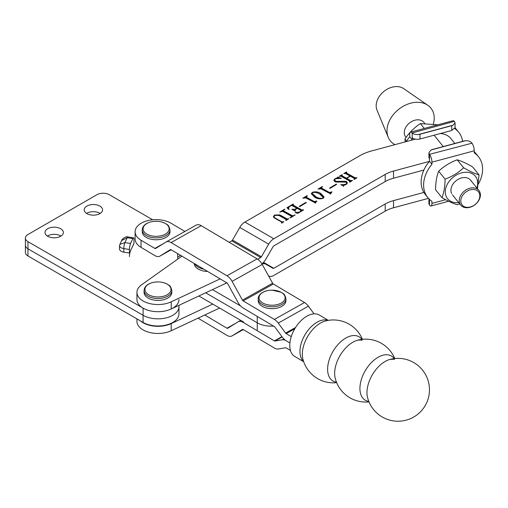 <?xml version="1.0" encoding="UTF-8"?>
<svg xmlns="http://www.w3.org/2000/svg" width="508" height="508" viewBox="0 0 508 508"><rect width="100%" height="100%" fill="white"/><g stroke="black" fill="none" stroke-linecap="round" stroke-linejoin="round"><path stroke-width="0.76" d="M60.681 235.89A9.195 5.309 0 0 0 47.377 236.068A9.195 5.309 0 0 1 60.681 235.89A9.195 5.309 0 0 1 60.973 236.068A9.195 5.309 0 0 0 60.681 235.89M99.892 213.246A9.195 5.309 0 0 0 86.595 213.43A9.195 5.309 0 0 1 99.892 213.246A9.195 5.309 0 0 1 100.19 213.43A9.195 5.309 0 0 0 99.892 213.246M152.718 219.793L109.284 194.716A8.757 5.055 0 0 0 96.901 194.716L27.965 234.518A8.757 5.055 0 0 0 25.4 238.093L25.4 245.243A8.757 5.055 0 0 0 27.965 248.818L143.091 315.284A21.018 12.135 0 0 0 165.995 317.919A21.018 12.135 0 0 0 178.968 306.705L178.968 313.855A21.018 12.135 0 0 1 165.995 325.069A21.018 12.135 0 0 1 143.091 322.434L27.965 255.969A8.757 5.055 0 0 1 25.4 252.393L25.4 245.243A8.757 5.055 0 0 0 27.965 248.818L143.091 315.284A21.018 12.135 0 0 0 165.995 317.919A21.018 12.135 0 0 0 178.968 306.705A21.018 12.135 0 0 0 178.968 306.495M133.521 244.97A4.381 0.927 98.8 0 0 132.848 245.72L130.581 250.603A4.381 0.927 98.8 0 0 129.451 256.623M257.245 316.421L257.245 322.802L205.676 292.805L257.245 322.802A19.704 11.373 0 0 0 273.526 326.092A19.704 11.373 0 0 1 257.245 322.802L257.245 329.952M198.869 295.999L243.694 322.072M390.074 359.385L390.074 359.385A25.686 15.043 120.7 0 0 385.388 361.321A25.686 15.043 120.7 0 0 366.966 392.627A25.686 15.043 120.7 0 0 367.506 397.364L367.506 397.364A31.445 31.445 0 0 0 429.47 389.807A31.445 31.445 0 0 0 390.074 359.385C393.548 359.15 394.913 359.188 394.17 359.499M394.741 358.534A31.445 31.445 0 0 0 357.753 340.176L357.753 340.176A25.686 15.043 120.7 0 0 353.06 342.119A25.686 15.043 120.7 0 0 334.645 373.424A25.686 15.043 120.7 0 0 335.185 378.162L335.185 378.162A31.445 31.445 0 0 0 368.992 401.872M394.24 358.591A25.686 15.043 120.7 0 0 378.346 357.137A25.686 15.043 120.7 0 0 359.924 388.442A25.686 15.043 120.7 0 0 368.802 401.403M361.912 339.382A25.686 15.043 120.7 0 0 346.024 337.934A25.686 15.043 120.7 0 0 327.603 369.24A25.686 15.043 120.7 0 0 336.474 382.194M362.42 339.325A31.445 31.445 0 0 0 325.425 320.973L325.425 320.973A25.686 15.043 120.7 0 0 320.739 322.91A25.686 15.043 120.7 0 0 302.317 354.216A25.686 15.043 120.7 0 0 302.857 358.953L302.857 358.953A31.445 31.445 0 0 0 336.664 382.664M328.295 320.364L319.348 315.043A24.079 14.103 120.7 0 0 307.048 316.084A24.079 14.103 120.7 0 0 291.116 337.096A24.079 14.103 120.7 0 0 294.748 356.451L303.695 361.766M290.436 350.437L286.175 347.904A1.46 0.832 -119.3 0 0 285.623 347.77L278.244 348.996A10.217 5.81 60.7 0 1 274.371 348.037L243.186 329.508A1.46 0.832 -119.3 0 0 242.468 329.432A1.46 0.832 -119.3 0 0 242.449 329.438L232.08 335.858A10.217 5.81 60.7 0 1 231.959 335.934A10.217 5.81 60.7 0 1 226.962 335.363L198.018 318.167M170.377 249.631L170.345 249.65A1.46 0.832 -119.3 0 1 170.364 249.644A1.46 0.832 -119.3 0 1 171.075 249.726L226.962 282.931A1.46 0.832 -119.3 0 1 227.692 283.731L238.061 302.47A10.217 5.81 60.7 0 0 243.186 308.058L274.371 326.593A1.46 0.832 -119.3 0 1 274.923 327.114L282.296 337.109A10.217 5.81 60.7 0 0 286.175 340.754L289.909 342.97L286.175 340.754A10.217 5.81 -119.3 0 0 282.296 339.795L274.923 341.027A1.46 0.832 60.7 0 1 274.371 340.887L243.186 322.358A10.217 5.81 -119.3 0 0 238.182 321.793A10.217 5.81 -119.3 0 0 238.061 321.862L227.692 328.282A1.46 0.832 60.7 0 1 227.673 328.295A1.46 0.832 60.7 0 1 226.962 328.212L204.743 315.011M171.818 290.525L171.818 292.405A13.862 8.007 180 0 1 167.754 298.069A13.862 8.007 180 0 1 152.648 299.803A13.862 8.007 180 0 1 144.088 292.405L144.088 290.525C144.202 287.928 145.656 285.82 148.45 284.194C152.921 281.851 157.912 281.311 163.43 282.581L167.1 283.997C169.069 285.921 170.205 284.188 171.818 290.525A13.862 8.007 180 0 1 167.754 296.183A13.862 8.007 180 0 1 152.648 297.917A13.862 8.007 180 0 1 144.088 290.525M428.479 198.355L393.51 207.772A29.191 16.853 0 0 0 385.204 211.131L273.793 275.45A10.217 5.899 -60 0 1 268.688 275.958L268.688 275.958M293.408 215.652L295.129 214.979L290.309 217.881L289.998 217.703L291.401 216.859L291.452 216.249L282.569 211.328L279.8 212.058L284.613 209.156L284.925 209.334L283.521 210.179L283.47 210.782L292.36 215.709L293.408 215.652L293.408 216.014M291.401 217.221L291.452 216.249M283.521 210.179L283.47 211.499L292.36 216.421L292.36 215.709M299.237 206.35L305.854 202.362L306.324 202.622L299.707 206.61L299.237 206.35M314.662 197.206L311.36 193.694L312.268 192.354C315.411 191.414 318.268 191.795 320.827 193.491L324.047 196.945L323.094 198.349C319.996 199.257 317.183 198.876 314.662 197.206M329.565 188.119L336.182 184.131L336.652 184.391L330.035 188.379L329.565 188.119M349.847 181.146L340.957 176.219L339.249 176.314L341.954 174.689L342.265 174.86L341.859 175.679L346.386 178.181L349.999 176.009L345.472 173.501L343.764 173.596L346.469 171.971L346.78 172.142L346.38 172.961L355.27 177.883L356.984 177.787L354.273 179.419L353.962 179.248L354.355 178.422L350.31 176.181L346.697 178.359L350.742 180.594L352.469 180.505L349.758 182.137L349.447 181.966L349.847 181.146L349.72 182.118M341.947 175.057L341.859 176.39L346.386 178.899L346.386 178.181M346.469 171.971L346.38 173.679L355.27 178.6L355.27 177.883M354.235 179.4L354.355 178.422M415.246 139.186L371.57 150.946A40.862 23.59 0 0 0 359.943 155.645L244.9 222.066A10.217 5.899 -60 0 0 239.789 227.457L232.512 240.068A1.46 0.845 120 0 1 231.781 240.836L229.235 242.31M261.88 263.862A10.217 5.899 120 0 0 265.786 259.277L273.063 246.672A1.46 0.845 -60 0 1 273.793 245.897L385.204 181.578L385.204 174.428L273.793 238.747L244.9 222.066M385.204 174.428A29.191 16.853 180 0 1 393.51 171.069L393.51 178.219L423.888 170.04M429.304 161.436L393.51 171.069M335.953 181.337L346.354 181.356L347.383 182.899L346.107 184.512L343.738 185.395L343.611 186.011L340.843 184.741L345.84 184.309L346.71 183.274L345.599 181.978L335.058 181.883L333.832 180.226L335.121 178.613L337.464 177.743L337.75 177.025L341.293 178.378L335.451 178.772L334.588 179.851L335.953 181.337L335.953 182.048L340.614 182.029L340.614 181.312M343.738 185.395L343.611 186.011M330.568 193.859L320.961 188.811L318.008 189.084L322.218 186.55L322.529 186.722L321.393 187.712L321.875 188.271L329.419 192.449L331.946 191.935L330.568 193.859L330.435 193.421L330.435 194.139M315.404 202.971L305.797 197.923L302.844 198.203L307.061 195.663L307.372 195.84L306.229 196.831L306.711 197.39L314.255 201.562L316.789 201.054L315.404 202.971L315.271 202.54L315.271 203.251M302.978 209.899L303.613 209.874L297.656 213.462L295.097 212.465L299.237 212.147L300.946 211.118L300.99 210.509L297.097 208.356L294.672 210.153L295.656 211.042L295.358 211.22L291.903 209.309L294.964 209.277L296.78 208.185L292.106 205.594L291.059 205.645L289.484 206.591L288.461 207.975L289.141 209.34L288.715 209.455L286.988 207.734L293.097 204.057L293.408 204.229L293.008 205.048L301.898 209.969L302.978 209.899L302.978 210.261M300.946 211.48L300.99 210.509M293.046 204.451L293.008 205.765L301.898 210.687L301.898 209.969M278.86 215.424L274.86 215.386L273.939 216.681L274.86 217.907L282.067 221.894L283.781 221.799L281.68 223.069L281.362 222.898L281.769 222.079L274.58 218.097L273.418 216.643L274.511 215.049L279.781 214.89L287.039 218.91L288.747 218.815L286.042 220.447L285.725 220.269L286.131 219.45L278.86 215.424M281.724 223.044L281.769 222.079M286.048 220.44L286.131 219.45M385.204 211.131L385.204 203.981L273.793 268.3A1.46 0.845 -60 0 1 273.063 268.376L265.786 264.173A10.217 5.899 120 0 0 261.995 264.052M257.689 259.245L260.68 257.524A1.46 0.845 120 0 0 261.404 256.75L268.688 244.138A10.217 5.899 -60 0 1 273.793 238.747M440.303 133.541A22.473 16.631 -38.9 0 1 450.85 138.538L454.825 143.459M423.888 192.443L393.51 200.622L393.51 207.772M140.513 320.948A21.018 12.135 0 0 0 171.209 323.596L212.782 304.089M263.207 262.68L265.786 264.173L263.207 262.68M385.204 203.981A29.191 16.853 180 0 1 393.51 200.622M393.51 178.219A29.191 16.853 0 0 0 385.204 181.578M226.841 282.861A28.315 16.345 180 0 1 225.965 283.286L225.965 282.334M171.209 308.972L171.209 301.822A21.018 12.135 180 0 1 148.92 303.365A21.018 12.135 180 0 1 136.938 292.405L136.938 299.555A21.018 12.135 180 0 0 148.92 310.515A21.018 12.135 180 0 0 171.209 308.972L225.965 283.286M136.938 292.405A21.018 12.135 180 0 1 141.643 284.753L181.896 256.153M171.209 301.822L220.129 278.873M219.589 308.045L171.209 330.746L171.209 323.596M136.938 318.884L136.938 321.329A21.018 12.135 0 0 0 148.92 332.283A21.018 12.135 0 0 0 171.209 330.746M340.735 176.136L341.617 175.603M341.954 175.05L341.954 174.689M341.947 175.768L341.859 176.39M349.999 176.371L349.999 176.009M345.25 173.419L346.132 172.885M346.462 173.05L346.38 173.679M356.394 178.143L356.394 177.781M356.667 177.978L356.667 177.616M350.742 180.594L350.742 181.312L346.697 179.07L346.697 178.359M352.152 180.696L352.152 180.334M340.614 182.029L346.354 182.074L346.354 181.356M346.354 182.074L347.332 183.236M341.008 184.817L341.008 184.499M342.525 185.515L343.522 185.611M345.84 184.658L345.84 184.309M346.704 184.093L346.71 183.274M333.883 180.594L334.607 179.673M335.121 179L335.121 178.613M337.464 178.137L337.464 177.743M337.464 178.46L337.75 177.025M337.75 177.743L338.798 178.143M334.588 179.851L334.588 180.569L335.953 182.048M336.182 184.677L336.182 184.131M320.059 188.563L321.393 187.763M322.218 186.912L322.218 186.55M321.393 187.712L321.393 188.43L321.875 188.989L321.875 188.271M321.875 188.989L329.419 193.161L329.419 192.449M329.419 193.161L330.568 193.116M330.568 192.989L330.568 192.405M331.635 192.126L331.635 191.764M311.404 194.075L312.083 193.186M312.268 192.78L312.268 192.354M316.008 192.532L320.827 194.208L320.827 193.491M320.827 194.208L324.002 197.301M315.709 197.288L315.709 196.571C317.735 198.044 320.091 198.577 322.783 198.171L323.247 197.46L319.773 194.126C317.735 192.672 315.335 192.138 312.579 192.526L312.083 193.999L315.709 197.288L319.234 198.844M323.24 198.253L323.247 197.46M322.783 198.514L322.783 198.171M312.083 193.281L315.709 196.571M304.895 197.682L306.229 196.875M307.061 196.024L307.061 195.663M306.229 196.831L306.711 198.101L306.711 197.39M306.711 198.101L314.255 202.279L314.255 201.562M314.255 202.279L315.404 202.235M315.404 202.101L315.404 201.517M316.471 201.244L316.471 200.876M305.854 202.908L305.854 202.362M303.295 210.064L303.295 209.702M297.25 213.347L297.936 213.296M299.237 212.509L299.237 212.147M295.294 211.188L295.294 210.839M292.202 209.474L292.202 209.131M292.437 209.607L292.437 209.258M293.783 210.35L294.672 210.147L294.672 210.864M294.964 209.671L294.964 209.277M296.78 208.547L296.78 208.185M288.461 207.975L288.665 209.41M287.433 208.185L288.576 207.493M291.884 205.505L292.754 204.978M293.097 204.419L293.097 204.057M293.046 205.162L293.008 205.765M294.811 215.17L294.811 214.808M282.346 211.239L283.216 210.712M284.613 209.518L284.613 209.156M283.521 210.89L283.47 211.499M273.939 216.681L273.983 217.697M274.86 218.249L274.86 217.907M281.997 222.574L282.067 221.894M283.108 222.212L283.108 221.85M283.47 221.99L283.47 221.628M273.469 216.986L274.149 216.021M274.511 215.627L274.511 215.049M277.908 214.992L279.781 215.608L279.781 214.89M279.781 215.608L287.039 219.621L287.039 218.91M288.112 219.196L288.112 218.834M288.436 219.005L288.436 218.637M424.669 123.304L423.945 122.415A11.678 8.642 141.1 0 0 414.865 120.218A11.678 8.642 141.1 0 0 405.657 127.527A11.678 8.642 141.1 0 0 405.778 137.084A11.678 8.642 141.1 0 0 406.076 137.427M433.387 123.952A26.054 19.279 141.1 0 0 427.819 105.283L403.612 88.589A17.513 12.96 141.1 0 0 392.043 87.198A17.513 12.96 141.1 0 0 376.993 110.09L388.22 137.268A26.054 19.279 141.1 0 0 394.989 144.64M427.819 105.283A26.054 19.279 141.1 0 0 410.61 103.213A26.054 19.279 141.1 0 0 388.22 137.268M121.196 251.301A5.836 3.372 180 0 1 119.488 248.92L119.488 246.228L121.196 247.885L123.812 248.602L123.812 252.178A5.836 3.372 180 0 1 121.196 251.301M60.681 228.74A9.195 5.309 0 0 0 50.66 227.59A9.195 5.309 0 0 0 44.983 232.493A9.195 5.309 0 0 0 47.676 236.245A9.195 5.309 0 0 0 57.696 237.395A9.195 5.309 0 0 0 63.373 232.493A9.195 5.309 0 0 0 60.681 228.74M99.892 206.096A9.195 5.309 0 0 0 89.872 204.946A9.195 5.309 0 0 0 84.201 209.855A9.195 5.309 0 0 0 86.893 213.608A9.195 5.309 0 0 0 96.914 214.757A9.195 5.309 0 0 0 102.584 209.855A9.195 5.309 0 0 0 99.892 206.096M177.749 259.099L177.584 253.594M25.4 238.093A8.757 5.055 0 0 0 27.965 241.668L143.091 308.134A21.018 12.135 0 0 0 165.995 310.769A21.018 12.135 0 0 0 178.968 299.555M119.888 244.38L121.666 240.544C121.171 240.005 125.692 235.795 127.883 236.95L133.521 237.82A4.381 0.927 98.8 0 1 133.985 239.706L133.985 243.281L129.451 253.048L123.812 252.178M133.521 237.82A4.381 0.927 98.8 0 0 132.848 238.57L130.581 243.453A4.381 0.927 98.8 0 0 129.451 249.472L129.451 253.048M169.983 229.883L169.983 231.769A13.862 8.007 180 0 1 165.925 237.426A13.862 8.007 180 0 1 150.812 239.16A13.862 8.007 180 0 1 142.253 231.769L142.253 229.883C142.367 227.292 143.821 225.177 146.615 223.558C151.086 221.209 156.077 220.675 161.595 221.945L165.271 223.361C167.234 225.285 168.377 223.552 169.983 229.883A13.862 8.007 180 0 1 165.925 235.547A13.862 8.007 180 0 1 150.812 237.28A13.862 8.007 180 0 1 142.253 229.883M285.928 298.774L285.928 300.66A13.862 8.007 180 0 1 283.769 304.946A13.862 8.007 180 0 1 268.199 308.35A13.862 8.007 180 0 1 258.197 300.66L258.197 298.774C258.058 297.313 258.858 295.675 260.604 293.859C263.436 291.452 267.252 290.214 272.059 290.151L281.21 292.252C283.178 294.176 284.315 292.443 285.928 298.774A13.862 8.007 180 0 1 283.769 303.06A13.862 8.007 180 0 1 268.199 306.464A13.862 8.007 180 0 1 258.197 298.774M207.639 271.45A13.862 8.007 180 0 1 194.24 263.487M170.345 249.65L159.976 256.07A10.217 5.81 60.7 0 1 159.855 256.146A10.217 5.81 60.7 0 1 154.851 255.575L141.046 247.371L141.046 240.221A21.018 12.135 0 0 1 135.103 231.769A21.018 12.135 0 0 1 148.215 220.523A21.018 12.135 0 0 1 171.19 223.31L184.893 231.451M135.103 231.769L135.103 238.919A21.018 12.135 0 0 0 141.046 247.371M291.262 336.626L286.175 333.604A1.46 0.832 60.7 0 1 285.623 333.083L278.244 323.088A10.217 5.81 -119.3 0 0 274.371 319.443L243.186 300.914A1.46 0.832 60.7 0 1 242.449 300.114L232.08 281.369A10.217 5.81 -119.3 0 0 226.962 275.781L171.075 242.576A10.217 5.81 -119.3 0 0 166.078 242.005A10.217 5.81 -119.3 0 0 165.957 242.081L155.588 248.501A1.46 0.832 60.7 0 1 155.569 248.507A1.46 0.832 60.7 0 1 154.851 248.425L141.046 240.221M314.046 313.849L308.394 306.178A10.217 5.81 -119.3 0 0 304.514 302.527L273.329 283.997A1.46 0.832 60.7 0 1 272.599 283.204L262.23 264.458A10.217 5.81 -119.3 0 0 257.105 258.87L201.219 225.666A10.217 5.81 -119.3 0 0 196.221 225.095A10.217 5.81 -119.3 0 0 196.101 225.165M470.313 206.985A10.509 7.779 141.1 0 0 479.838 195.84A10.509 7.779 141.1 0 0 470.313 189.821A10.509 7.779 141.1 0 0 460.788 200.965A10.509 7.779 141.1 0 0 470.313 206.985M469.817 188.258A11.678 8.642 -38.9 0 1 478.904 190.456A11.678 8.642 -38.9 0 1 479.025 200.019A11.678 8.642 -38.9 0 1 469.817 207.328A11.678 8.642 -38.9 0 1 460.737 205.13A11.678 8.642 -38.9 0 1 460.616 195.567A11.678 8.642 -38.9 0 1 469.817 188.258M212.477 289.611L240.627 305.987M464.039 140.976L432.295 149.523A5.836 3.372 0 0 0 430.955 150.019L465.569 140.703A5.836 3.372 0 0 0 464.039 140.976M478.365 184.017A32.544 24.086 141.1 0 0 478.422 156.648L475.958 153.594A32.544 24.086 141.1 0 0 474.269 151.778M478.422 156.648A32.544 24.086 141.1 0 0 474.269 152.889L474.269 150.781L431.94 162.179L431.94 164.287A32.544 24.086 141.1 0 0 427.787 197.549A32.544 24.086 141.1 0 0 431.94 201.308L431.94 203.41L445.656 199.714M430.955 150.019L428.923 152.768L429.476 154.343L429.476 161.227L431.94 164.287M429.476 161.227A32.544 24.086 141.1 0 0 425.317 194.494L427.787 197.549M428.942 198.844L429.476 200.355L429.476 199.365M431.94 203.41A5.836 2.013 -105.1 0 1 430.994 205.994A5.836 2.013 -105.1 0 1 429.66 205.334L428.923 203.86L428.923 199.079M429.476 154.343L471.983 143.205A5.836 2.013 74.9 0 1 474.269 150.781M431.94 162.179A5.836 2.013 -105.1 0 0 429.66 154.597M465.569 140.703C468.37 140.602 470.446 141.351 471.799 142.951L471.983 143.205M429.476 159.125L428.923 157.55L428.923 152.768M419.964 134.245L419.964 139.014L451.707 130.467L451.707 125.705A5.836 3.372 0 0 0 453.047 125.203L418.433 134.518A5.836 3.372 0 0 0 419.964 134.245L451.707 125.705M454.768 128.613A32.544 24.086 -38.9 0 1 458.686 132.213A32.544 24.086 -38.9 0 1 462.617 141.357M455.06 127.857A32.544 24.086 -38.9 0 1 456.216 129.153L458.686 132.213M453.047 125.203L455.079 122.841L454.343 121.368L412.204 132.963C413.556 134.22 415.633 134.734 418.433 134.518M412.02 132.759A5.836 2.013 -105.1 0 0 410.686 132.105L453.015 120.707A5.836 2.013 74.9 0 1 454.343 121.368M412.032 140.049A32.544 24.086 -38.9 0 1 412.204 139.846L409.734 136.792A32.544 24.086 -38.9 0 0 406.279 141.599M419.964 139.014C416.611 139.7 414.026 139.281 412.204 137.744L412.204 139.846M410.686 132.105A5.836 2.013 -105.1 0 0 409.734 134.69L409.734 136.792M455.079 122.841L455.079 127.622L451.707 130.467M451.612 193.554A11.678 8.642 -38.9 0 1 457.708 179.597A11.678 8.642 -38.9 0 1 471.373 181.413M458.705 202.616A17.875 13.227 -38.9 0 1 446.361 196.78A17.875 13.227 -38.9 0 1 455.695 175.412A17.875 13.227 -38.9 0 1 476.625 178.187A17.875 13.227 -38.9 0 1 476.872 187.941M441.966 197.656L435.546 189.706C435.642 182.385 436.683 176.219 438.664 171.196L445.091 179.146C444.989 186.468 443.948 192.634 441.966 197.656C448.037 201.187 453.174 203.556 457.39 204.768L459.702 203.848M477.437 188.646L479.05 174.873C474.866 173.673 469.722 171.304 463.633 167.761C458.368 172.733 452.19 176.53 445.091 179.146M438.664 171.196C443.89 166.249 450.069 162.452 457.206 159.81L463.633 167.761M457.206 159.81C461.397 161.011 466.535 163.379 472.63 166.922L479.05 174.873M405.136 141.91L404.952 139.033C409.137 132.74 414.28 127.597 420.376 123.609L437.864 124.79M406.603 141.078L404.952 139.033M424.275 128.448L420.376 123.609M143.091 322.434L143.091 308.134M27.965 255.969L27.965 241.668M328.06 320.402A24.079 14.103 120.7 0 0 317.221 322.129A24.079 14.103 120.7 0 0 301.695 341.884A24.079 14.103 120.7 0 0 303.619 361.537M177.686 257.067L180.645 255.41M274.371 340.887L281.953 336.639M232.08 335.858L243.288 329.571L231.959 335.934M282.296 339.795L283.858 338.925M274.923 341.027L282.188 336.95M226.962 328.212L235.972 323.158M148.736 284.124A13.037 7.525 0 0 0 148.736 294.767A13.037 7.525 0 0 0 167.17 294.767A13.037 7.525 0 0 0 167.17 284.124A13.037 7.525 0 0 0 148.736 284.124M443.268 146.571L434.092 135.211M263.512 262.363L273.793 268.3M260.68 257.524L231.781 240.836M268.688 244.138L239.789 227.457M261.404 256.75L232.512 240.068M351.873 180.867L351.873 180.499M119.488 246.202L119.901 244.354L124.943 242.583L130.581 243.453M129.451 249.472L123.812 248.602A4.381 0.927 98.8 0 1 124.943 242.583L127.21 237.7L132.848 238.57M127.883 236.95A4.381 0.927 98.8 0 0 127.21 237.7L121.666 240.544M146.901 223.488A13.037 7.525 0 0 0 146.901 234.131A13.037 7.525 0 0 0 165.335 234.131A13.037 7.525 0 0 0 165.335 223.488A13.037 7.525 0 0 0 146.901 223.488M261.055 293.668A13.037 7.525 0 0 0 265.081 304.057A13.037 7.525 0 0 0 283.07 301.733A13.037 7.525 0 0 0 279.044 291.344A13.037 7.525 0 0 0 261.055 293.668M203.816 269.176A13.862 8.007 180 0 1 194.805 263.823M163.862 243.37L154.851 248.425M304.514 302.527L274.371 319.443M273.329 283.997L243.186 300.914M201.219 225.666L171.075 242.576M257.105 258.87L226.962 275.781M262.23 264.458L232.08 281.369M272.599 283.204L242.449 300.114M308.394 306.178L278.244 323.088M295.561 327.508L285.623 333.083M294.792 328.771L286.175 333.604M159.855 256.146L171.183 249.79L159.976 256.07M429.476 200.355L429.476 205.137M412.204 137.744L412.204 132.963M357.753 340.176C361.226 339.947 362.591 339.985 361.842 340.296M238.182 321.793L240.748 320.358M341.617 175.4L341.617 176.117M346.132 172.682L346.132 173.399M354.571 178.683L354.571 179.394M350.056 181.4L350.056 182.112M343.503 185.725L343.503 186.442M301.219 210.782L301.219 211.499M292.754 204.775L292.754 205.486M291.681 216.516L291.681 217.234M283.216 210.502L283.216 211.22M281.997 222.345L281.997 223.056M286.347 219.71L286.347 220.428M178.968 306.705L178.968 305.333M196.221 225.095L166.078 242.005M478.904 190.456L470.573 180.149M460.737 205.13L452.412 194.818M406.063 137.439L405.778 137.084M430.994 205.994L448.615 201.251"/></g></svg>
